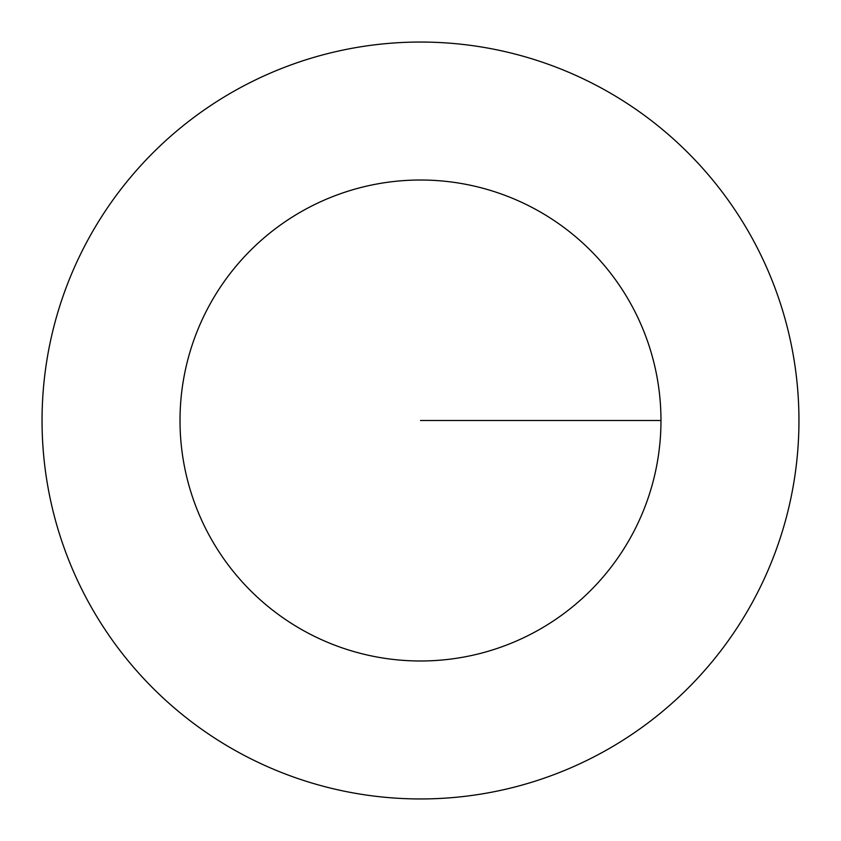 <?xml version="1.0" encoding="UTF-8"?>
<svg xmlns="http://www.w3.org/2000/svg" width="841" height="841" viewBox="0 0 841 841"><rect width="100%" height="100%" fill="white"/><g stroke="black" fill="none" stroke-linecap="round" stroke-linejoin="round"><path stroke-width="1.26" d="M660.973 420.5A240.473 240.473 0 0 1 300.258 628.763A240.473 240.473 0 0 1 300.258 212.237A240.473 240.473 0 0 1 660.973 420.5L420.5 420.5M798.95 420.5A378.45 378.45 0 0 1 231.275 748.248A378.45 378.45 0 0 1 231.275 92.752A378.45 378.45 0 0 1 798.95 420.5A378.45 378.45 0 0 1 420.5 798.95A378.45 378.45 0 0 1 42.05 420.5A378.45 378.45 0 0 1 420.5 42.05A378.45 378.45 0 0 1 798.95 420.5"/></g></svg>
